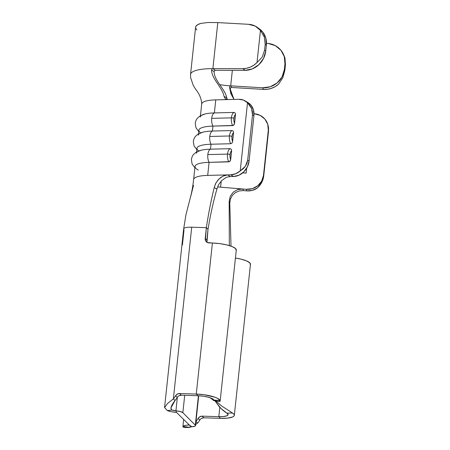 <?xml version="1.0" encoding="UTF-8"?>
<svg xmlns="http://www.w3.org/2000/svg" width="450" height="450" viewBox="0 0 450 450"><rect width="100%" height="100%" fill="white"/><g stroke="black" fill="none" stroke-linecap="round" stroke-linejoin="round"><path stroke-width="0.67" d="M216.928 188.972L214.206 187.627C211.151 199.935 208.536 213.283 206.359 227.666L191.711 227.205A11.059 2.723 -173.9 0 0 183.645 228.96A11.059 2.723 6.1 0 1 191.711 227.205L206.359 227.666C208.536 213.283 211.151 199.935 214.206 187.627L215.831 183.167L218.903 179.021L223.042 176.051L227.683 174.898L207.697 175.399L209.093 162.354L229.483 161.668L230.676 159.75L231.643 150.705L231.351 149.299L230.192 148.68L210.499 149.169A7.521 3.448 88.6 0 0 207.833 154.592L227.526 154.102A7.521 3.448 -91.4 0 1 230.192 148.68A7.521 3.448 88.6 0 0 227.526 154.102A1.879 0.461 6.1 0 1 230.04 154.564A5.642 2.587 -91.4 0 1 231.643 150.705L231.351 149.299L230.192 148.68L210.499 149.169L211.028 144.225L230.721 143.736L232.02 143.055L232.611 141.626L233.578 132.581L233.286 131.169L232.127 130.556A7.521 3.448 88.6 0 0 229.461 135.979A1.879 0.461 6.1 0 1 231.975 136.434A5.642 2.587 -91.4 0 1 233.578 132.581L233.286 131.169L232.127 130.556L212.439 131.046A7.521 3.448 88.6 0 0 209.768 136.468L229.461 135.979A7.521 3.448 -91.4 0 1 232.127 130.556L212.439 131.046L212.963 126.101L233.359 125.421L234.551 123.497L235.519 114.457L235.226 113.046L234.067 112.427A7.521 3.448 88.6 0 0 231.401 117.849A1.879 0.461 6.1 0 1 233.91 118.311A5.642 2.587 -91.4 0 1 235.519 114.457L235.226 113.046L234.067 112.427L214.374 112.922A7.521 3.448 88.6 0 0 211.708 118.344L231.401 117.849A7.521 3.448 -91.4 0 1 234.067 112.427L214.374 112.922L215.769 99.872L238.804 99.298L243.557 100.125L247.511 102.746L240.227 170.927L235.688 173.756L230.732 174.825L233.533 176.49L230.355 176.569L227.683 174.898L207.697 175.399A25.706 6.328 -173.9 0 0 193.697 179.184M182.852 412.695L195.289 425.166L198.433 395.747L195.289 425.166L182.852 412.695L180.253 411.525L175.916 410.811L176.507 412.414L189.281 424.974L176.507 412.414L175.916 410.811A6.581 1.62 6.1 0 1 182.852 412.695L184.708 395.308L182.852 412.695M226.322 99.371L225.242 98.702L223.987 96.261C222.384 87.278 211.663 79.087 211.573 69.981L212.023 68.962L212.839 68.642L215.376 70.318L245.16 70.335L242.843 68.664L212.878 68.642L217.8 22.59L208.164 22.5L200.841 23.383A35.736 8.797 -173.9 0 0 195.593 27.259L190.553 74.385A35.736 8.797 6.1 0 1 206.606 68.828A35.736 8.797 6.1 0 1 211.635 68.648L212.023 68.962L212.839 68.642L215.376 70.318L245.16 70.335L252.405 68.873L258.863 64.682L263.548 58.416L265.753 51.013L266.361 45.298L265.809 38.132L262.699 31.984L259.352 28.856M231.632 87.48L230.67 87.812L231.632 87.48L230.884 85.86L262.564 87.784A20.064 19.114 149 0 0 284.338 69.643L284.946 63.928L284.338 69.643L284.827 70.459L285.441 64.744L284.827 70.459L282.814 77.698L278.572 84.178A20.064 19.114 -31 0 1 263.543 89.415L267.587 89.252L271.547 88.296L275.259 86.58L278.572 84.178L282.814 77.698L284.827 70.459L284.338 69.643L282.049 76.956L277.104 82.969L270.264 86.771L262.564 87.784L263.543 89.415L231.671 87.48L263.543 89.415L262.564 87.784L230.884 85.86L231.632 87.48L230.67 87.812L230.248 88.701L229.506 87.086L230.901 93.786L233.983 99.422L229.506 87.086L229.989 86.141L229.59 85.776A29.464 7.256 6.1 0 1 223.836 85.23A29.464 7.256 6.1 0 1 219.752 84.668M214.11 71.646L211.573 69.981L212.023 68.962L211.635 68.648A35.736 8.797 -173.9 0 0 206.606 68.828A35.736 8.797 -173.9 0 0 190.553 74.436A35.736 8.797 -173.9 0 0 190.541 74.604A35.736 8.797 6.1 0 1 190.553 74.385M282.437 52.402A20.064 19.114 149 0 1 284.946 63.928L285.441 64.744L284.946 57.758L282.437 52.402A20.064 19.114 149 0 0 268.335 43.487L266.479 43.279L268.335 43.487L275.366 45.675L280.957 50.293L284.31 56.678L284.946 63.928L285.441 64.744L284.946 57.758L283.14 53.567M230.248 88.701L230.67 87.812L230.248 88.701L231.317 94.697L230.248 88.701L229.506 87.086L229.989 86.141L230.692 85.86L232.352 70.329L230.692 85.86L229.989 86.141L229.59 85.776A29.464 7.256 6.1 0 1 223.836 85.23M257.265 27.349L259.582 29.019A20.064 17.854 -54.2 0 1 266.361 45.298L265.202 44.46L264.364 37.131L260.443 30.392A20.064 17.854 125.8 0 0 257.265 27.349A20.064 17.854 125.8 0 0 248.552 24.306L217.8 22.59L248.552 24.306L255.195 26.083L260.443 30.392L257.006 62.567L260.443 30.392L264.364 37.131L265.202 44.46L264.594 50.181L265.202 44.46L266.361 45.298L265.753 51.013L264.594 50.181L262.232 57.071L257.006 62.567L253.879 65.149L250.374 67.078L246.645 68.265L242.843 68.664L212.878 68.642L217.8 22.59L208.164 22.5L200.841 23.383L197.685 24.699L195.93 26.28L195.587 27.298M195.654 28.063L196.858 29.97M242.843 68.664L245.16 70.335A20.064 17.854 -54.2 0 0 265.753 51.013L264.594 50.181L262.232 57.071L257.006 62.567A20.064 17.854 125.8 0 1 242.843 68.664M201.707 103.95A25.706 6.328 6.1 0 1 215.769 99.872L238.804 99.298A15.671 13.388 120.7 0 1 245.199 100.935A15.671 13.388 120.7 0 1 247.511 102.746L249.885 105.413L251.556 108.416L252.45 111.628L252.518 114.891L247.674 160.206L246.915 163.373L245.374 166.303L243.107 168.862L240.227 170.927L247.511 102.746L251.556 108.416L252.518 114.891L253.918 115.723L253.474 109.969L250.982 105.148L247.854 102.51M214.419 70.785L215.19 70.324L214.419 70.785L214.11 71.651C214.217 80.797 225.157 88.942 226.789 97.942L227.222 99.27M227.593 99.579L225.231 98.691L223.987 96.261L226.789 97.942C225.157 88.942 214.217 80.797 214.11 71.651L211.573 69.981C211.663 79.087 222.384 87.278 223.987 96.261L226.789 97.942L227.396 99.579M243.354 190.603L239.158 190.952L235.305 192.639L232.262 195.497L230.389 199.131L229.776 203.231L231.019 246.156L229.776 203.231L229.174 201.341L229.32 245.593L229.174 201.341L230.248 196.318L233.235 192.172L237.667 189.602L242.752 189L243.354 190.603L242.752 189L246.308 189.292L246.757 190.884L243.354 190.603L246.757 190.884L252.281 190.384L257.31 188.049L259.74 185.535L261.669 182.644L263.008 179.505L263.694 176.265L268.537 130.95L263.694 176.265L263.469 175.466L268.312 130.151L268.537 130.95L267.846 124.611A15.671 15.12 164.2 0 0 254.379 113.766L260.207 115.408L264.898 119.098L267.744 124.273L268.312 130.151L263.469 175.466L261.669 181.148L257.771 185.771L252.377 188.634L246.308 189.292L220.584 187.178A19.434 4.787 6.1 0 1 217.558 186.868M192.915 186.649L193.5 185.377L191.183 194.344M190.682 196.639L193.326 186.075L192.729 186.536L192.713 187.037L193.202 186.075L191.132 194.552M218.644 184.567L216.911 189.051C213.362 201.454 210.392 214.881 208.018 229.331C210.392 214.881 213.362 201.454 216.911 189.051L214.206 187.627L215.494 183.825L217.828 180.208L220.787 177.401L224.246 175.551L227.683 174.898L230.732 174.825L227.683 174.898L230.355 176.569L233.533 176.49L238.989 175.208L243.855 171.821L247.399 166.849L249.075 161.038L253.918 115.723L249.075 161.038L247.674 160.206L252.518 114.891L253.918 115.723A15.671 13.388 -59.3 0 0 248.006 102.6L245.199 100.935M196.436 153.276A25.706 6.328 6.1 0 1 210.499 149.169L211.028 144.225A25.706 6.328 -173.9 0 0 196.965 148.331L196.571 151.976M207.697 175.399L209.093 162.354A25.706 6.328 -173.9 0 0 195.024 166.461L193.629 179.505A25.706 6.328 6.1 0 1 207.697 175.399M200.306 117.022A25.706 6.328 6.1 0 1 214.374 112.922L215.769 99.872A25.706 6.328 -173.9 0 0 201.701 103.978C201.493 98.848 199.44 93.904 195.536 89.145L193.202 85.247L190.569 77.468L190.564 74.396M198.371 135.152A25.706 6.328 6.1 0 1 212.439 131.046L212.963 126.101A25.706 6.328 -173.9 0 0 198.9 130.207L198.512 133.847M221.243 181.035L220.584 187.178L221.243 181.035M242.752 172.828L246.15 173.109L246.679 168.188L246.15 173.109L242.752 172.828M267.846 124.611A15.671 15.12 164.2 0 1 268.312 130.151L268.537 130.95L268.537 127.755L268.099 125.505M230.721 143.736A7.521 3.448 -91.4 0 1 229.461 135.979L209.768 136.468A7.521 3.448 88.6 0 0 211.028 144.225L230.721 143.736L232.02 143.055L232.611 141.626L233.578 132.581L232.549 134.049L231.975 136.434L231.998 139.179L232.611 141.626A5.642 2.587 -91.4 0 1 231.975 136.434A1.879 0.461 -173.9 0 0 229.461 135.979A7.521 3.448 88.6 0 0 230.721 143.736M198.703 150.986A25.706 6.328 6.1 0 1 211.028 144.225A7.521 3.448 -91.4 0 1 209.768 136.468A7.521 3.448 -91.4 0 1 212.439 131.046A25.706 6.328 -173.9 0 0 201.774 132.486M232.656 125.612A7.521 3.448 -91.4 0 1 231.401 117.849L211.708 118.344A7.521 3.448 88.6 0 0 212.963 126.101L232.656 125.612L233.955 124.931L234.551 123.497L235.519 114.457L234.484 115.926L233.91 118.311L233.938 121.05L234.551 123.497A5.642 2.587 -91.4 0 1 233.91 118.311A1.879 0.461 -173.9 0 0 231.401 117.849A7.521 3.448 88.6 0 0 232.656 125.612M200.638 132.862A25.706 6.328 6.1 0 1 212.963 126.101A7.521 3.448 -91.4 0 1 211.708 118.344A7.521 3.448 -91.4 0 1 214.374 112.922A25.706 6.328 -173.9 0 0 203.709 114.356M228.786 161.859A7.521 3.448 -91.4 0 1 227.526 154.102L207.833 154.592A7.521 3.448 88.6 0 0 209.093 162.354L228.786 161.859L230.085 161.179L230.676 159.75L231.643 150.705L230.608 152.179L230.04 154.564L230.062 157.303L230.676 159.75A5.642 2.587 -91.4 0 1 230.04 154.564A1.879 0.461 -173.9 0 0 227.526 154.102A7.521 3.448 88.6 0 0 228.786 161.859M198.338 170.094A25.706 6.328 6.1 0 1 209.093 162.354A7.521 3.448 -91.4 0 1 207.833 154.592A7.521 3.448 -91.4 0 1 210.499 149.169A25.706 6.328 -173.9 0 0 199.839 150.609M263.694 176.265L263.469 175.466A15.671 15.12 164.2 0 1 246.308 189.292L246.757 190.884A15.671 15.12 -15.8 0 0 257.31 188.049L261.669 182.644L263.694 176.265M245.374 166.303L240.227 170.927A15.671 13.388 120.7 0 1 230.732 174.825L233.533 176.49A15.671 13.388 -59.3 0 0 249.075 161.038L247.674 160.206L245.374 166.303M229.776 203.231L229.174 201.341L230.248 196.318L233.235 192.172L237.667 189.602C238.275 189.219 239.968 189.017 242.752 189L220.584 187.178M221.76 180.512L218.571 184.697M177.232 397.463L177.232 397.468A20.064 18.602 135.1 0 1 175.028 400.511L173.368 398.846L175.028 400.511A20.064 18.602 -44.9 0 0 177.232 397.468L175.573 395.803A20.064 18.602 135.1 0 1 173.368 398.846L191.711 227.205L173.368 398.846A20.064 18.602 -44.9 0 0 175.573 395.803L177.311 394.116L179.612 393.536L196.268 394.065L197.927 395.73L181.271 395.201L179.612 393.536L181.271 395.201A4.388 4.067 -44.9 0 0 177.232 397.468L175.573 395.803A4.388 4.067 135.1 0 1 179.612 393.536L196.268 394.065L212.406 243.017L207.377 242.533L206.111 241.571L205.341 240.171L206.359 227.666L208.018 229.331L207 241.836M184.033 229.804L182.419 244.907M220.151 401.029L236.284 250.059A18.968 4.669 -173.9 0 0 212.406 243.017L208.952 242.904A4.388 4.067 135.1 0 1 206.297 241.779A4.388 4.067 135.1 0 1 205.194 238.545L206.359 227.666L208.018 229.331L206.854 240.204L205.194 238.545L206.854 240.204A4.388 4.067 -44.9 0 0 207.259 242.477M213.857 400.061L213.643 400.534L218.796 401.462L220.061 400.534L213.857 400.061A12.696 3.127 6.1 0 0 197.927 395.73L203.383 396.208L208.451 397.226L212.175 398.599L213.857 400.061L220.061 400.534L217.553 398.351L215.1 397.282L204.424 394.779L196.268 394.065L197.927 395.73L181.271 395.201L178.971 395.775M199.794 420.075L199.789 420.081A20.064 18.602 135.1 0 1 197.584 423.124L195.93 421.459L197.584 423.124A20.064 18.602 -44.9 0 0 199.789 420.081L198.129 418.416L199.868 416.728L202.174 416.149L218.824 416.678L220.483 418.343L203.833 417.814L202.174 416.149L218.824 416.678L220.483 418.343L203.833 417.814A4.388 4.067 -44.9 0 0 199.789 420.081L198.129 418.416A4.388 4.067 135.1 0 1 202.174 416.149L203.833 417.814L201.527 418.387M198.129 418.416A20.064 18.602 135.1 0 1 195.981 421.402A20.064 18.602 -44.9 0 0 198.129 418.416M218.824 416.678L219.819 407.379L218.824 416.678L223.656 416.526L226.952 415.772L228.094 414.551L226.868 413.106L232.504 413.004L226.868 413.106A12.696 3.127 6.1 0 1 228.088 414.658A12.696 3.127 6.1 0 1 218.824 416.678M183.032 426.386L189.152 427.298L183.032 426.386A11.059 2.723 6.1 0 1 189.112 425.048L191.784 426.718L194.934 426.24L195.502 425.751L195.289 425.166A6.581 1.62 6.1 0 1 195.525 425.666A6.581 1.62 6.1 0 1 191.784 426.718L189.135 424.828L185.141 425.441L183.032 426.386L183.926 427.5L188.01 427.461M189.073 427.416L191.784 426.718A4.787 1.181 6.1 0 0 189.152 427.298M195.643 424.53L197.584 423.124M182.874 426.926L183.634 419.316M214.926 400.742L221.023 408.549L226.868 413.106C225.056 412.054 222.671 410.113 219.724 407.278L214.926 400.742M221.687 406.024L215.691 400.877L221.642 405.996L232.504 413.004A18.968 4.669 6.1 0 1 234.321 415.327A18.968 4.669 6.1 0 1 220.483 418.343L227.7 418.112L232.622 416.981L233.916 416.143L234.332 415.17L233.854 414.101L232.504 413.004M234.321 415.327L250.464 264.274A18.968 4.669 -173.9 0 0 235.429 258.047L240.919 259.11L246.487 260.871L249.795 262.839L250.329 264.718M177.362 397.26L175.916 410.811L171.917 410.017L167.271 410.591L171.461 411.733L176.507 412.414A11.059 2.723 6.1 0 1 167.271 410.591L171.917 410.017C170.111 408.611 171.146 405.444 175.028 400.511L170.797 408.173L171.917 410.017A4.787 1.181 6.1 0 0 175.916 410.811L177.362 397.26M173.368 398.846L167.597 403.442L164.604 407.526L167.271 410.591M213.643 400.534L210.369 397.822L213.846 400.506M220.061 400.534L220.039 401.31L220.061 400.534A18.968 4.669 6.1 0 0 196.268 394.065L212.406 243.017L219.752 243.619L226.738 244.896L232.307 246.651L235.609 248.619L236.149 250.504M220.039 401.31L219.24 401.524M192.319 189.939L193.5 185.377M192.887 185.856L192.982 186.733M192.308 189.399L192.054 190.148M192.347 189.54L192.083 190.856M230.355 176.569C227.857 176.873 226.328 177.249 225.776 177.694L221.681 180.585M193.629 179.505C192.909 185.788 192.026 191.025 190.974 195.216L185.917 214.909L183.645 229.033M201.701 103.978L200.447 115.723M196.824 149.636L194.023 145.873L193.303 141.255L194.147 138.324L195.373 136.423L198 134.151L203.029 132.12M198.759 131.507L195.958 127.749L195.244 123.126L196.088 120.201L197.308 118.299L199.941 116.027L204.969 113.996M194.884 167.76L192.088 164.002L191.368 159.379L192.212 156.448L193.438 154.547L196.065 152.28L201.094 150.244M198.72 395.758L195.525 425.666M188.747 427.236L187.324 427.472L189.197 427.489M164.559 407.509L183.645 228.96M191.256 193.995L192.043 190.221M192.667 186.716L192.296 188.871"/></g></svg>
